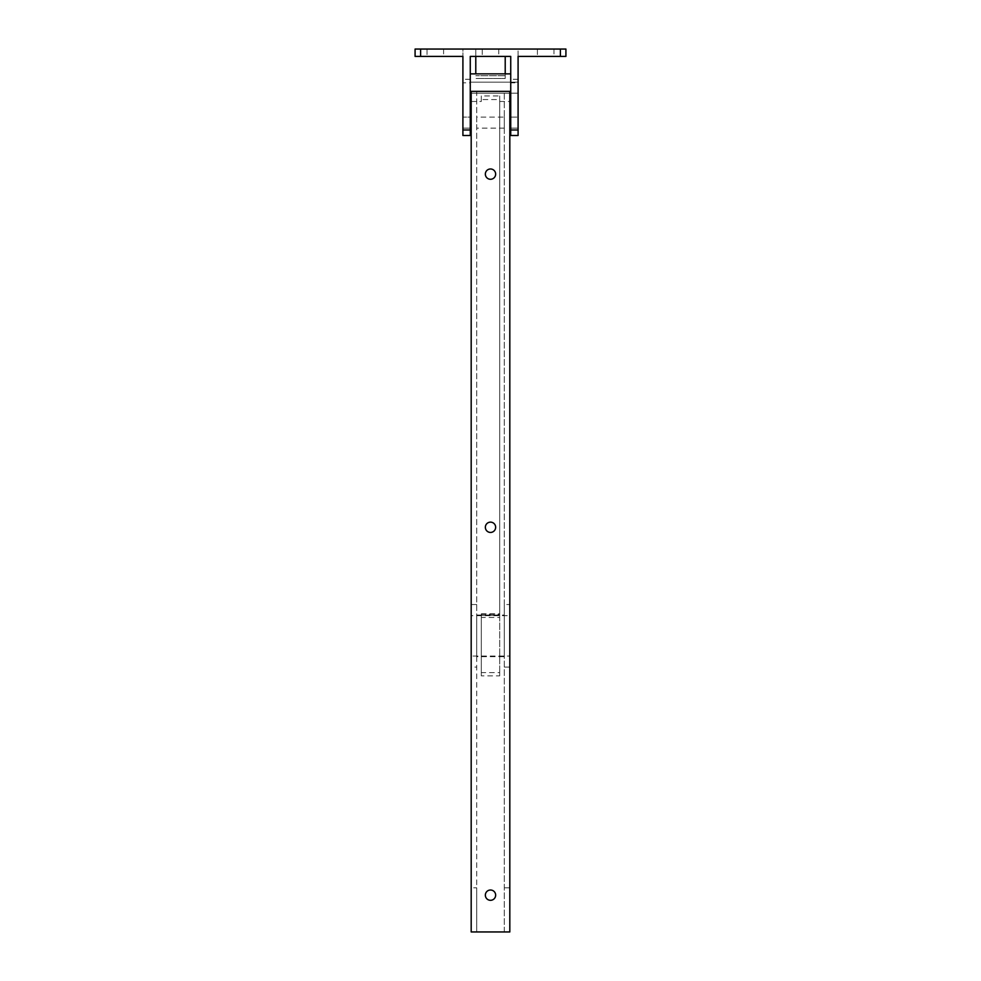 <?xml version="1.0" encoding="UTF-8"?>
<svg xmlns="http://www.w3.org/2000/svg" width="981" height="981" viewBox="0 0 981 981"><rect width="100%" height="100%" fill="white"/><g stroke="black" fill="none" stroke-linecap="round" stroke-linejoin="round"><path stroke-width="0.74" stroke-dasharray="4.91 3.68" d="M510.733 74.151L510.733 101.472L510.733 74.151M470.267 101.202L470.267 73.882L470.267 101.202M481.303 101.202L481.303 95.942L499.697 95.942L499.697 101.472L499.697 99.572L481.303 99.572L481.303 101.202M510.733 93.085L510.733 82.159L510.733 93.085M470.267 82.269L470.267 93.195L470.267 82.269M481.303 95.942L481.303 99.572M499.697 99.572L499.697 617.441L481.303 617.441M481.303 613.799L499.697 613.799L499.697 95.942M499.697 613.799L499.697 617.441M481.303 615.394L481.303 675.86L481.303 615.394L499.697 615.394L499.697 614.278L481.303 614.278M499.697 614.278L499.697 675.86L481.303 675.86M499.697 675.86L499.697 672.635L481.303 672.635M499.697 672.635L499.697 615.394M490.5 179.278A5.15 5.15 0 0 0 495.65 174.127A5.15 5.15 0 0 0 490.5 168.977A5.15 5.15 0 0 0 485.35 174.127A5.15 5.15 0 0 0 490.5 179.278M490.5 532.438A5.15 5.15 0 0 0 495.65 527.288A5.15 5.15 0 0 0 490.5 522.137A5.15 5.15 0 0 0 485.35 527.288A5.15 5.15 0 0 0 490.5 532.438M490.5 900.313A5.15 5.15 0 0 0 495.65 895.163A5.15 5.15 0 0 0 490.5 890.012A5.15 5.15 0 0 0 485.35 895.163A5.15 5.15 0 0 0 490.5 900.313M518.091 128.143L510.733 128.143L510.733 117.107L518.091 117.107L518.091 128.143L518.091 117.107L518.091 122.625L518.091 117.107L510.733 117.107L510.733 128.143L518.091 128.143L518.091 122.625L518.091 128.143M509.813 128.143L509.813 117.107L509.813 128.143M504.295 128.143L476.705 128.143L476.705 117.107L504.295 117.107L504.295 128.143L504.295 117.107M470.267 128.143L462.909 128.143L462.909 117.107L470.267 117.107L470.267 122.625L470.267 117.107L462.909 117.107L462.909 128.143L462.909 117.107L462.909 128.143L470.267 128.143L470.267 122.625L470.267 128.143M471.187 117.107L471.187 128.143L471.187 117.107M476.705 117.107L476.705 128.143M471.187 887.805L471.187 931.95L504.295 931.95L504.295 91.356L476.705 91.356L476.705 931.95L476.705 887.805L471.187 887.805L471.187 667.08L476.705 667.08L476.705 887.805M504.295 604.541L504.295 91.356L509.813 91.356L509.813 604.541L504.295 604.541L504.295 656.669L476.705 656.669L476.705 615.05L504.295 615.05M504.295 667.08L509.813 667.08L509.813 931.95L504.295 931.95L504.295 656.669M476.705 656.669L476.705 667.08M476.705 604.541L471.187 604.541L471.187 91.356L476.705 91.356L476.705 615.05M509.813 887.805L504.295 887.805M471.187 667.08L471.187 604.541M509.813 667.08L509.813 656.044L471.187 656.044M509.813 656.044L509.813 615.688L471.187 615.688M509.813 615.688L509.813 604.541M443.596 49.05L427.042 49.05L427.042 56.408L443.596 56.408L443.596 49.05L427.042 49.05M553.958 49.05L537.404 49.05L537.404 56.408L553.958 56.408L553.958 49.05L537.404 49.05M498.777 49.05L482.223 49.05L482.223 56.408L498.777 56.408L498.777 49.05L482.223 49.05M510.733 87.677L510.733 82.159L510.733 87.677M518.091 87.677L518.091 82.159L518.091 87.677M462.909 87.677L462.909 82.159L462.909 87.677M470.267 87.677L470.267 82.159L470.267 87.677M498.777 56.408L482.223 56.408M475.785 73.882L475.785 49.05L475.785 56.408L470.267 56.408L470.267 82.845L462.909 82.845L462.909 49.05L518.091 49.05L518.091 82.845L510.733 82.845L510.733 56.408L475.785 56.408M505.215 73.882L505.215 78.48L475.785 78.48L505.215 78.48L505.215 56.408M518.091 82.845L518.091 135.501L510.733 135.501L510.733 82.845M560.396 56.408L518.091 56.408L518.091 49.05L565.914 49.05L565.914 56.408L560.396 56.408L560.396 49.05M553.958 56.408L537.404 56.408M470.267 82.845L470.267 135.501L462.909 135.501L462.909 82.845M415.086 49.05L462.909 49.05L462.909 56.408L415.086 56.408M443.596 56.408L427.042 56.408M505.215 75.721L475.785 75.721L505.215 75.721M518.091 79.277L510.733 79.277M470.267 79.277L462.909 79.277M420.604 49.05L420.604 56.408M470.267 82.159L518.091 82.159L470.267 82.159M470.267 93.195L518.091 93.195L470.267 93.195M471.187 101.472L481.303 101.472M499.697 101.472L509.813 101.472"/><path stroke-width="1.47" d="M490.5 168.977A5.15 5.15 0 0 1 495.65 174.127A5.15 5.15 0 0 1 490.5 179.278A5.15 5.15 0 0 1 485.35 174.127A5.15 5.15 0 0 1 490.5 168.977M490.5 522.137A5.15 5.15 0 0 1 495.65 527.288A5.15 5.15 0 0 1 490.5 532.438A5.15 5.15 0 0 1 485.35 527.288A5.15 5.15 0 0 1 490.5 522.137M490.5 890.012A5.15 5.15 0 0 1 495.65 895.163A5.15 5.15 0 0 1 490.5 900.313A5.15 5.15 0 0 1 485.35 895.163A5.15 5.15 0 0 1 490.5 890.012M510.733 128.143L509.813 128.143M509.813 117.107L510.733 117.107M471.187 128.143L470.267 128.143M470.267 117.107L471.187 117.107M471.187 931.95L509.813 931.95L509.813 91.356L471.187 91.356L471.187 931.95M475.785 56.408L475.785 73.882M505.215 56.408L505.215 73.882M510.733 129.983L510.733 135.501L518.091 135.501L518.091 129.983L510.733 129.983L510.733 56.408L470.267 56.408L470.267 129.983L462.909 129.983L462.909 135.501L470.267 135.501L470.267 129.983M560.396 56.408L565.914 56.408L565.914 49.05L560.396 49.05L560.396 56.408L518.091 56.408L518.091 129.983M560.396 49.05L415.086 49.05L415.086 56.408L462.909 56.408L462.909 129.983M415.086 49.05L415.086 56.408M420.604 49.05L420.604 56.408M470.267 73.882L510.733 73.882M470.267 101.472L471.187 101.472M509.813 101.472L510.733 101.472"/></g></svg>
